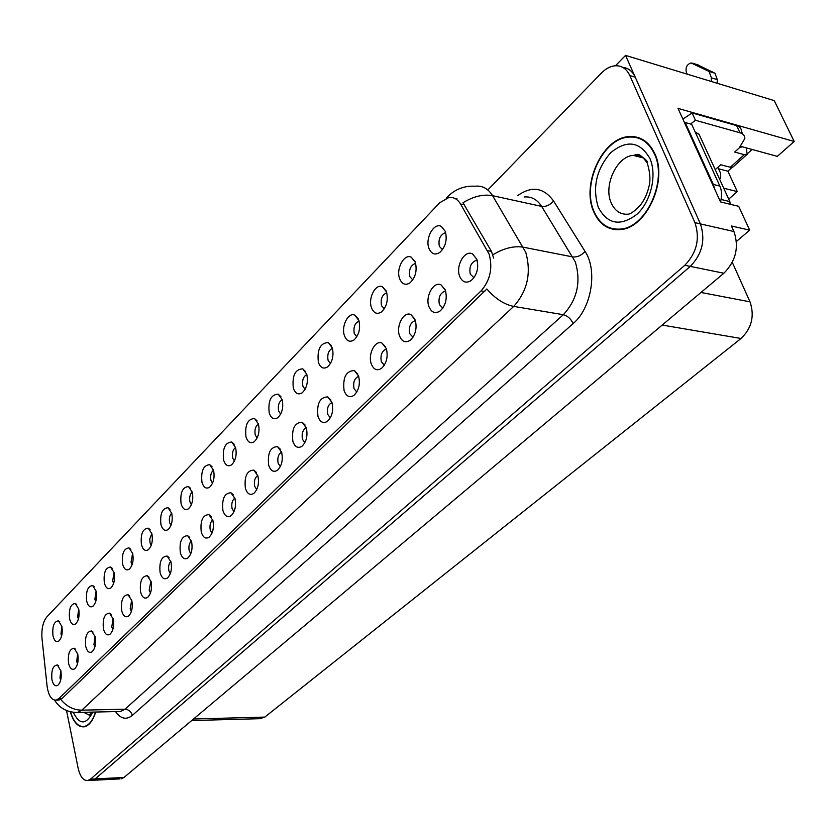<?xml version="1.0" encoding="UTF-8"?>
<svg xmlns="http://www.w3.org/2000/svg" width="836" height="836" viewBox="0 0 836 836"><rect width="100%" height="100%" fill="white"/><g stroke="black" fill="none" stroke-linecap="round" stroke-linejoin="round"><path stroke-width="1.25" d="M132.642 553.307L131.033 562.179L132.119 564.708M132.705 553.578L129.099 547.925C123.801 548.385 121.628 553.745 122.578 564.018C124.031 569.201 126.257 570.925 129.267 569.18C132.652 565.69 133.791 560.496 132.705 553.578M445.787 232.93L444.804 232.941C439.976 235.146 438.168 239.618 439.36 246.369L442.474 249.661M445.348 231.457L441.303 226.41C433.947 222.209 424.928 238.364 428.941 248.355C431.366 254.029 434.971 255.408 439.736 252.482C445.515 246.954 447.385 239.942 445.348 231.457M415.482 320.773L414.771 320.805C410.277 322.874 408.605 327.169 409.765 333.7L412.974 337.221M415.273 320.115L410.967 314.639C403.903 310.793 395.762 325.894 399.483 335.748C401.907 341.673 405.46 343.188 410.173 340.304C415.502 335.111 417.206 328.381 415.273 320.115M151.828 533.525L149.749 539.042L150.01 542.742L151.211 545.375M151.901 533.796L148.233 528.164C142.705 528.613 140.438 534.1 141.43 544.591C142.935 549.816 145.245 551.53 148.348 549.712C151.859 546.117 153.04 540.819 151.901 533.796M331.976 402.544C328.151 404.436 326.74 408.386 327.733 414.416L330.325 417.854M331.986 402.565L327.743 396.891C319.833 397.184 316.583 403.694 317.973 416.432C320.104 422.222 323.26 423.852 327.451 421.313C332.132 416.683 333.637 410.434 331.986 402.565M282.181 399.712C278.9 401.823 277.719 405.585 278.628 411.009L280.656 414.123M282.15 399.598L278.2 394.143C270.948 394.529 267.948 400.789 269.202 412.932C271.104 418.397 273.957 419.996 277.771 417.707C282.202 413.318 283.655 407.278 282.15 399.598M191.413 540.955C189.197 543.201 188.455 546.462 189.197 550.746L190.786 553.777M191.569 541.55L187.63 535.677C181.673 536.075 179.238 541.738 180.325 552.669C182.008 558.187 184.537 559.953 187.912 557.957C191.601 554.195 192.813 548.719 191.569 541.55M359.083 321.16L358.926 321.181C354.788 323.135 353.231 327.252 354.265 333.522L356.805 336.772M358.895 320.522L354.861 315.235C348.403 311.744 341.025 326.124 344.369 335.487C346.512 341.067 349.709 342.561 353.962 339.98C358.999 335.079 360.64 328.59 358.895 320.522M257.77 475.485C254.844 477.617 253.81 481.233 254.677 486.312L256.725 489.582M257.896 475.893L253.789 470.104C246.954 470.449 244.143 476.51 245.387 488.276C247.268 493.94 250.089 495.643 253.841 493.397C257.979 489.238 259.327 483.407 257.896 475.893M306.833 374.507C303.249 376.534 301.942 380.422 302.883 386.159L305.077 389.325M306.76 374.246L302.768 368.833C295.16 369.209 292.015 375.625 293.321 388.092C295.286 393.599 298.253 395.156 302.204 392.784C306.822 388.228 308.338 382.052 306.76 374.246M212.741 519.887C210.306 522.103 209.481 525.489 210.264 530.024L211.989 533.149M212.887 520.441L208.895 514.589C202.657 514.976 200.107 520.765 201.246 531.957C202.991 537.527 205.614 539.272 209.115 537.203C212.94 533.316 214.194 527.725 212.887 520.441M386.807 292.913L386.399 292.955C382.042 294.983 380.411 299.204 381.498 305.631L384.226 308.902M386.545 292.036L382.501 286.821C375.761 283.111 367.882 298.034 371.435 307.606C373.661 313.218 376.994 314.681 381.404 311.995C386.671 306.885 388.385 300.239 386.545 292.036M281.575 452.057C278.367 454.136 277.218 457.856 278.127 463.238L280.353 466.572M281.659 452.37L277.51 446.612C270.341 446.946 267.395 453.143 268.68 465.213C270.645 470.919 273.571 472.601 277.468 470.271C281.763 465.955 283.164 459.988 281.659 452.37M78.72 609.005L77.654 616.853L78.427 618.995M78.751 609.162L75.324 603.487C70.632 603.968 68.709 609.016 69.555 618.64C70.851 623.708 72.878 625.453 75.616 623.896C78.668 620.709 79.713 615.798 78.751 609.162M171.683 513.085C169.614 515.373 168.924 518.56 169.635 522.646L170.952 525.384M171.756 513.346L168.036 507.724C162.257 508.173 159.885 513.774 160.92 524.506C162.487 529.773 164.87 531.466 168.078 529.585C171.725 525.875 172.947 520.462 171.756 513.346M77.685 653.721L76.693 661.464L77.529 663.774M77.779 654.17L74.226 648.255C69.597 648.694 67.716 653.71 68.562 663.293C69.9 668.539 71.969 670.357 74.749 668.769C77.727 665.634 78.741 660.774 77.779 654.17M235.574 447.459C232.826 449.674 231.865 453.216 232.69 458.055L234.425 461.044M235.606 447.563L231.729 442.025C225.135 442.443 222.407 448.42 223.567 459.957C225.323 465.338 227.977 466.979 231.53 464.868C235.616 460.772 236.975 455.003 235.606 447.563M113.1 618.515L111.773 626.948L112.829 629.529M113.236 619.079L109.547 613.164C104.531 613.593 102.483 618.807 103.413 628.808C104.845 634.137 107.05 635.945 110.018 634.242C113.205 630.919 114.281 625.861 113.236 619.079M170.816 561.311C168.809 563.568 168.161 566.724 168.862 570.769L170.293 573.705M170.972 561.928L167.106 556.044C161.4 556.442 159.07 561.991 160.115 572.67C161.724 578.146 164.169 579.923 167.44 578.01C170.993 574.363 172.164 569.002 170.972 561.928M258.449 424.019L254.541 418.522C247.623 418.92 244.77 425.043 245.972 436.873C247.801 442.296 250.549 443.916 254.228 441.721C258.481 437.479 259.881 431.585 258.449 424.019C255.44 426.182 254.374 429.84 255.241 434.96L257.122 438.012M131.701 600.06L130.176 608.838L131.356 611.544M131.848 600.656L128.096 594.751C122.861 595.18 120.718 600.499 121.69 610.708C123.185 616.09 125.463 617.888 128.525 616.111C131.827 612.694 132.934 607.542 131.848 600.656M332.446 348.34C328.548 350.284 327.095 354.276 328.088 360.347L330.45 363.555M332.32 347.912L328.308 342.551C320.313 342.896 317.001 349.479 318.359 362.301C320.407 367.84 323.49 369.366 327.587 366.899C332.404 362.166 333.982 355.843 332.32 347.912M234.843 498.078C232.168 500.262 231.248 503.753 232.074 508.56L233.955 511.757M234.989 498.57L230.935 492.749C224.403 493.115 221.739 499.04 222.919 510.514C224.738 516.125 227.455 517.85 231.081 515.697C235.052 511.674 236.348 505.968 234.989 498.57M192.238 491.955C189.95 494.233 189.187 497.535 189.929 501.861L191.381 504.683M192.29 492.185L188.518 486.583C182.488 487.022 180.012 492.738 181.078 503.732C182.708 509.04 185.174 510.723 188.497 508.769C192.28 504.934 193.544 499.405 192.29 492.185M445.692 291.273L444.668 291.283C439.935 293.426 438.179 297.846 439.391 304.544L442.829 308.076M445.389 290.311L441.084 284.919C433.685 280.823 424.97 296.519 428.931 306.603C431.449 312.57 435.169 314.043 440.06 311.023C445.651 305.621 447.427 298.713 445.389 290.311M150.929 581.01L149.195 590.122L150.501 592.943M151.076 581.616L147.272 575.722C141.806 576.14 139.57 581.563 140.584 592.013C142.13 597.437 144.492 599.224 147.659 597.385C151.076 593.853 152.215 588.596 151.076 581.616M61.864 626.446L60.965 633.96L61.624 635.945M61.885 626.54L58.51 620.866C54.006 621.347 52.156 626.3 52.971 635.736C54.225 640.752 56.179 642.518 58.844 641.003C61.791 637.91 62.804 633.092 61.885 626.54M114.072 572.451L112.672 580.999L113.644 583.403M114.135 572.712L110.582 567.048C105.503 567.508 103.413 572.764 104.333 582.807C105.733 587.959 107.886 589.693 110.801 588.011C114.072 584.625 115.18 579.526 114.135 572.712M60.809 670.524L59.973 677.923L60.694 680.076M60.882 670.9L57.391 664.986C52.95 665.425 51.132 670.347 51.947 679.741C53.243 684.935 55.239 686.764 57.935 685.238C60.819 682.186 61.801 677.411 60.882 670.9M477.22 260.529L475.862 260.487C470.867 262.723 469.006 267.28 470.281 274.145L473.96 277.677M476.813 259.212L472.507 253.914C464.764 249.546 455.421 265.9 459.633 276.214C462.266 282.223 466.143 283.644 471.243 280.488C477.095 274.856 478.955 267.76 476.813 259.212M213.514 470.093C211.006 472.34 210.149 475.757 210.933 480.345L212.522 483.25M213.567 470.26L209.742 464.691C203.43 465.13 200.839 470.971 201.957 482.226C203.639 487.576 206.199 489.238 209.637 487.21C213.567 483.25 214.873 477.596 213.567 470.26M95.105 636.395L93.956 644.483L94.896 646.928M95.22 636.907L91.605 630.992C86.787 631.431 84.823 636.541 85.711 646.322C87.101 651.61 89.233 653.428 92.106 651.777C95.179 648.558 96.224 643.595 95.22 636.907M415.68 263.528L415.001 263.559C410.424 265.67 408.7 270.018 409.839 276.601L412.754 279.893M415.335 262.368L411.291 257.237C404.248 253.287 395.825 268.805 399.598 278.587C401.928 284.23 405.387 285.651 409.974 282.85C415.492 277.542 417.279 270.718 415.335 262.368M306.289 427.76C302.778 429.756 301.503 433.591 302.465 439.287L304.858 442.683M306.342 427.938L302.141 422.222C294.617 422.535 291.524 428.889 292.861 441.283C294.899 447.041 297.94 448.692 301.984 446.257C306.467 441.784 307.92 435.681 306.342 427.938M96.109 591.01L94.886 599.213L95.753 601.481M96.161 591.23L92.671 585.555C87.79 586.026 85.784 591.177 86.662 601.011C88.02 606.121 90.1 607.856 92.932 606.236C96.088 602.955 97.164 597.959 96.161 591.23M386.504 349.114L386.086 349.145C381.812 351.13 380.223 355.31 381.32 361.685L384.32 365.196M386.389 348.716L382.094 343.168C375.333 339.552 367.725 354.077 371.226 363.723C373.535 369.606 376.963 371.163 381.488 368.394C386.587 363.399 388.217 356.836 386.389 348.716M358.696 376.346L358.529 376.367C354.464 378.269 352.959 382.334 354.004 388.573L356.794 392.053M358.644 376.169L354.37 370.557C346.062 370.818 342.624 377.496 344.077 390.59C346.292 396.431 349.584 398.03 353.931 395.376C358.811 390.569 360.389 384.173 358.644 376.169M631.744 136.477L629.665 136.968M638.568 137.647L637.45 137.825M489.112 254.113L460.542 204.015C457.564 199.104 453.666 196.93 448.869 197.495L439.694 202.772L46.962 616.769C42.981 621.754 41.33 629.027 42.009 638.6L47.077 686.001C48.446 695.521 51.456 700.223 56.127 700.129L58.969 698.52L481.097 290.876C490.23 280.269 492.906 268.022 489.112 254.113M119.976 778.901L91.228 780.343L95.168 778.901L690.285 266.391C702.282 253.987 705.657 239.827 700.411 223.902L625.558 55.406L615.453 65.751M736.453 241.437L749.683 230.161L738.71 206.314L720.496 201.915L678.017 108.387L794.2 141.483L777.292 156.374L740.821 146.384M121.22 778.838L123.968 777.47L723.861 273.236C735.868 261.093 739.233 247.195 733.945 231.53L731.416 225.971L749.683 230.161M625.558 55.406L774.23 100.613L794.2 141.483M732.294 262.368L750.017 301.838C754.751 315.935 751.763 328.151 741.041 338.486L264.813 717.089L259.839 718.688M723.736 188.225L737.289 191.601L728.731 199.146M752.097 149.466L747.687 153.427M732.158 167.357L727.874 171.202L737.289 191.601M718.563 168.788L727.874 171.202M654.797 153.688C648.893 141.368 640.083 135.683 628.39 136.634C602.16 138.504 581.313 184.662 593.654 211.623C599.37 224.55 608.409 230.527 620.751 229.534C646.374 227.967 668.079 180.764 654.797 153.688M639.843 138.118L637.774 137.919M446.445 198.122L447.448 196.899C455.045 189.197 464.325 185.634 475.287 186.219C482.362 185.425 488.13 188.581 492.582 195.687L525.729 252.263C531.508 272.829 527.506 290.876 513.722 306.404C504.171 304.482 495.215 298.671 486.855 288.995L62.094 698.468L58.907 700.077M60.746 699.439C66.587 706.483 73.61 710.057 81.803 710.161L513.722 306.404L563.328 314.702C577.216 299.612 581.208 282.014 575.304 261.898L541.644 206.387L492.582 195.687C483.344 193.994 473.469 196.356 462.966 202.751L491.484 251.427L493.616 258.094M66.546 710.569L78.145 768.221C80.11 776.686 83.328 780.782 87.801 780.521L92.462 780.281L95.168 778.901L690.285 266.391C702.282 253.987 705.657 239.827 700.411 223.902L635.224 77.163C632.434 71.196 628.275 67.935 622.736 67.371M633.772 137.104L635.924 136.937M70.297 711.791C73.505 722.356 78.145 727.372 84.206 726.829C89.097 725.7 92.921 720.768 95.701 712.032M87.801 780.521L90.497 779.131L684.799 265.273C696.796 252.827 700.171 238.626 694.935 222.658L629.832 75.574C626.488 68.573 621.451 65.323 614.711 65.814C610.071 66.378 605.672 68.761 601.512 72.972L488.59 189.155M613.54 228.897L615.432 229.639M730.298 167.242L733.12 166.886L747.123 154.326L744.312 154.66L730.298 167.242L720.684 164.734L715.24 169.656M711.206 81.447L711.394 77.821L709.022 71.415L691.017 62.919C686.931 64.424 685.374 67.549 686.346 72.283L687.213 74.153M682.887 119.12L692.103 112.964L695.447 120.269L740.017 132.799C743.267 133.781 744.866 135.704 744.824 138.567L739.191 147.982L734.687 152.058L744.312 154.66M714.749 189.26L713.327 184.442L685.186 122.526L684.684 123.059M720.486 201.884C722.105 196.063 721.896 190.786 719.869 186.073L691.685 124.334L685.186 122.526M695.447 120.269L690.578 124.031M692.103 112.964L736.641 125.63C739.881 126.633 741.49 128.566 741.459 131.44L742.692 134.063M739.923 147.303L740.999 147.596L740.56 146.666M717.873 167.284L720.507 173.031L720.58 178.131L719.357 178.653M746.329 147.888L747.123 154.326M711.394 77.821L717.319 79.639L717.131 83.255M717.319 79.639L714.947 73.244L697.579 64.78M714.947 73.244L709.022 71.415M712.209 71.791L706.284 69.963M654.463 154.002C667.609 180.795 646.134 227.507 620.772 229.054C608.556 230.025 599.621 224.121 593.957 211.33C581.741 184.651 602.38 138.975 628.327 137.125C639.906 136.174 648.621 141.806 654.463 154.002M617.48 229.743L615.536 229.158M639.686 138.598L641.703 138.964M695.259 132.172L699 134.147L729.849 201.591L730.246 204.266M95.513 712.042C92.765 720.58 88.992 725.397 84.185 726.505C78.25 727.038 73.672 722.147 70.485 711.844M487.503 250.675L491.484 251.427M733.945 231.53L694.935 222.658M723.861 273.236L684.799 265.273M123.968 777.47L90.497 779.131M264.813 717.089L193.534 718.991M741.041 338.486L662.206 325.058M750.017 301.838L700.976 292.464M58.969 698.52L62.094 698.468M481.097 290.876L484.734 291.503M460.542 204.015L464.482 204.851M132.349 715.376C131.147 711.561 128.702 709.513 125.003 709.21L563.328 314.702C567.644 315.862 570.915 318.819 573.141 323.584L132.349 715.376C126.32 720.172 120.718 718.908 115.535 711.582M118.628 711.509L120.718 711.457L125.003 709.21L81.803 710.161L77.623 712.45L75.491 712.481M492.895 254.792C503.742 248.208 513.879 245.679 523.284 247.195L572.827 256.934C577.279 257.331 581.354 255.492 585.054 251.417C597.824 270.415 591.512 308.265 573.141 323.584M517.714 195.593C531.769 185.686 543.724 187.494 553.578 201.006L585.054 251.417M629.832 75.574L635.224 77.163M553.578 201.006C550.015 205.071 546.033 206.868 541.644 206.387C537.12 199.417 531.278 196.282 524.109 197.003M719.869 186.073L713.327 184.442M736.641 125.63L740.017 132.799M692.49 63.191L698.405 65.03M611.21 202.918C614.878 211.038 620.594 214.789 628.369 214.183C631.525 213.546 635.715 210.275 640.94 204.381C644.828 199.177 647.587 192.897 649.206 185.519C650.627 179.406 649.969 171.882 647.21 162.968C638.014 150.052 636.374 155.621 633.207 155.36C616.602 156.489 603.247 185.822 611.21 202.918M649.854 158.38C657.263 174.923 651.035 201.56 636.875 214.35C620.281 226.723 607.417 224.361 598.262 207.244C592.222 187.473 596.371 169.29 610.698 152.685C626.864 139.539 639.916 141.441 649.854 158.38M647.472 161.756C643.668 156.928 638.913 154.796 633.207 155.36L643.668 158.025M729.849 201.591L721.081 199.459M699 134.147L695.761 133.258M83.673 712.314L89.462 715.229L91.312 712.136M92.765 712.105C86.129 725.063 79.629 725.136 73.254 712.324M130.813 549.283L129.099 547.925M445.839 233.139L444.804 232.941M445.327 231.415L441.303 226.41M415.523 320.93L414.771 320.805M414.855 319.028L410.967 314.639M150.083 529.648L148.233 528.164M330.951 400.078L327.743 396.891M280.99 396.828L278.2 394.143M189.73 537.391L187.63 535.677M358.247 318.903L354.861 315.235M256.391 472.434L253.789 470.104M305.757 371.821L302.768 368.833M211.153 516.491L208.895 514.589M386.096 290.886L382.501 286.821M280.3 449.193L277.51 446.612M76.713 604.522L75.324 603.487M170.011 509.364L168.036 507.724M75.585 649.227L74.226 648.255M234.174 444.219L231.729 442.025M111.125 614.335L109.547 613.164M169.05 557.602L167.106 556.044M257.143 420.947L254.541 418.522M129.779 596.037L128.096 594.751M331.495 345.853L328.308 342.551M233.359 494.849L230.935 492.749M190.65 488.391L188.518 486.583M445.745 291.461L444.668 291.283M445.201 289.81L441.084 284.919M149.08 577.133L147.272 575.722M59.816 621.806L58.51 620.866M112.191 568.281L110.582 567.048M58.666 665.874L57.391 664.986M477.272 260.748L475.862 260.487M476.865 259.359L472.507 253.914M212.02 466.687L209.742 464.691M93.068 632.058L91.605 630.992M415.722 263.695L415.001 263.559M415.105 261.741L411.291 257.237M305.14 425.096L302.141 422.222M94.165 586.684L92.671 585.555M385.751 347.107L382.094 343.168M357.798 374.1L354.37 370.557M261.469 718.646L191.684 720.548M56.127 700.129L58.917 700.077M118.639 711.509L77.623 712.45C67.382 712.471 59.69 708.364 54.549 700.119M447.448 196.899L446.215 198.205M456.916 198.613L456.278 199.072M719.545 179.061L720.58 178.131M620.772 229.054L622.078 229.336M84.185 726.505L85.533 726.463"/></g></svg>
